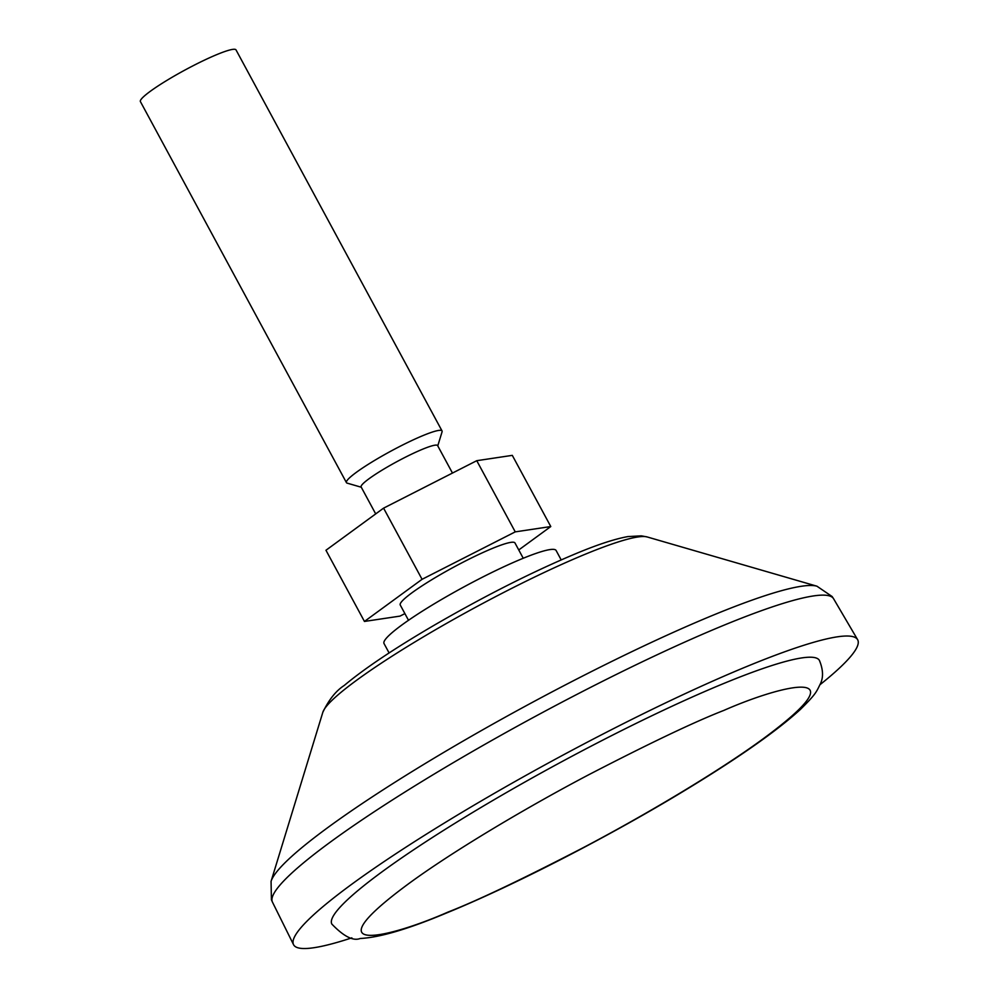 <?xml version="1.0" encoding="UTF-8"?>
<svg xmlns="http://www.w3.org/2000/svg" width="998" height="998" viewBox="0 0 998 998"><rect width="100%" height="100%" fill="white"/><g stroke="black" fill="none" stroke-linecap="round" stroke-linejoin="round"><path stroke-width="1.5" d="M331.847 924.086A277.145 33.483 -28.4 0 1 461.039 819.533A277.145 33.483 -28.4 0 1 725.346 682.832A277.145 33.483 -28.4 0 1 819.433 660.451C823.25 669.758 823.525 677.63 820.244 684.079C816.314 692.013 816.09 693.959 800.359 709.466C777.392 730.461 740.354 756.546 689.281 787.721C612.622 834.627 514.145 885.438 445.919 913.245C408.032 929.138 379.465 937.559 360.216 938.482C353.255 941.289 343.799 936.498 331.847 924.086M351.845 937.846A320.62 38.722 -28.4 0 1 293.524 944.619A320.62 38.722 -28.4 0 1 443.599 823.487A320.62 38.722 -28.4 0 1 748.837 665.666A320.62 38.722 -28.4 0 1 857.594 639.631A320.62 38.722 -28.4 0 1 819.982 684.715M561.188 559.903L556.111 550.497A97.816 11.814 151.6 0 0 522.902 558.393A97.816 11.814 151.6 0 0 429.614 606.634A97.816 11.814 151.6 0 0 384.018 643.535L389.108 652.954M523.239 558.256L514.98 542.974A65.207 7.872 151.6 0 0 492.837 548.239A65.207 7.872 151.6 0 0 430.649 580.412A65.207 7.872 151.6 0 0 400.248 605.013L408.506 620.282M452.468 473.064L437.611 445.595A43.475 5.252 151.6 0 0 422.853 449.112A43.475 5.252 151.6 0 0 381.398 470.557A43.475 5.252 151.6 0 0 361.126 486.949L375.697 513.908M437.76 445.881L442.064 431.835A54.341 6.562 151.6 0 0 442.039 430.936A54.341 6.562 151.6 0 0 423.601 435.328A54.341 6.562 151.6 0 0 371.767 462.136A54.341 6.562 151.6 0 0 346.443 482.633A54.341 6.562 151.6 0 0 347.179 483.144L361.288 487.236M442.039 430.936L236.015 49.9A54.341 6.562 151.6 0 0 217.564 54.291A54.341 6.562 151.6 0 0 165.743 81.088A54.341 6.562 151.6 0 0 140.406 101.596L346.443 482.633M404.901 613.62L399.986 616.115L364.445 621.442L325.959 550.26L383.581 508.144L476.757 460.689L512.298 455.362L550.784 526.545L518.748 549.96M383.581 508.144L422.067 579.314L515.242 531.872L476.757 460.689M515.242 531.872L550.784 526.545M364.445 621.442L422.067 579.314M586.587 553.678A185.69 22.43 151.6 0 0 418.449 639.83A185.69 22.43 151.6 0 0 322.841 712.273C328.878 699.71 336.014 690.766 344.248 685.451C364.744 668.286 395.345 647.864 436.026 624.162C486.949 594.783 534.042 571.081 577.293 553.054C598.276 544.359 615.18 538.87 628.004 536.562L641.29 535.851L647.116 536.936A185.69 22.43 151.6 0 0 586.587 553.678M322.841 712.273L271.069 881.346L271.406 899.722L272.454 902.13A318.948 38.523 -28.4 0 1 421.742 781.621A318.948 38.523 -28.4 0 1 725.384 624.623A318.948 38.523 -28.4 0 1 833.58 598.738L857.594 639.631M271.069 881.346A312.599 37.762 -28.4 0 1 432.022 759.416A312.599 37.762 -28.4 0 1 715.055 614.381A312.599 37.762 -28.4 0 1 816.938 586.2L647.116 536.936M447.927 912.11C390.343 937.509 308.282 957.855 407.982 884.203C454.115 850.259 530.138 805.486 589.519 774.336C650.01 743.048 694.783 721.729 723.874 710.401C781.459 685.002 863.52 664.656 763.819 738.308C717.687 772.252 641.664 817.025 582.283 848.175C521.792 879.463 477.019 900.782 447.927 912.11M272.454 902.13L293.524 944.619M833.58 598.738L832.132 596.542L816.938 586.2"/></g></svg>
